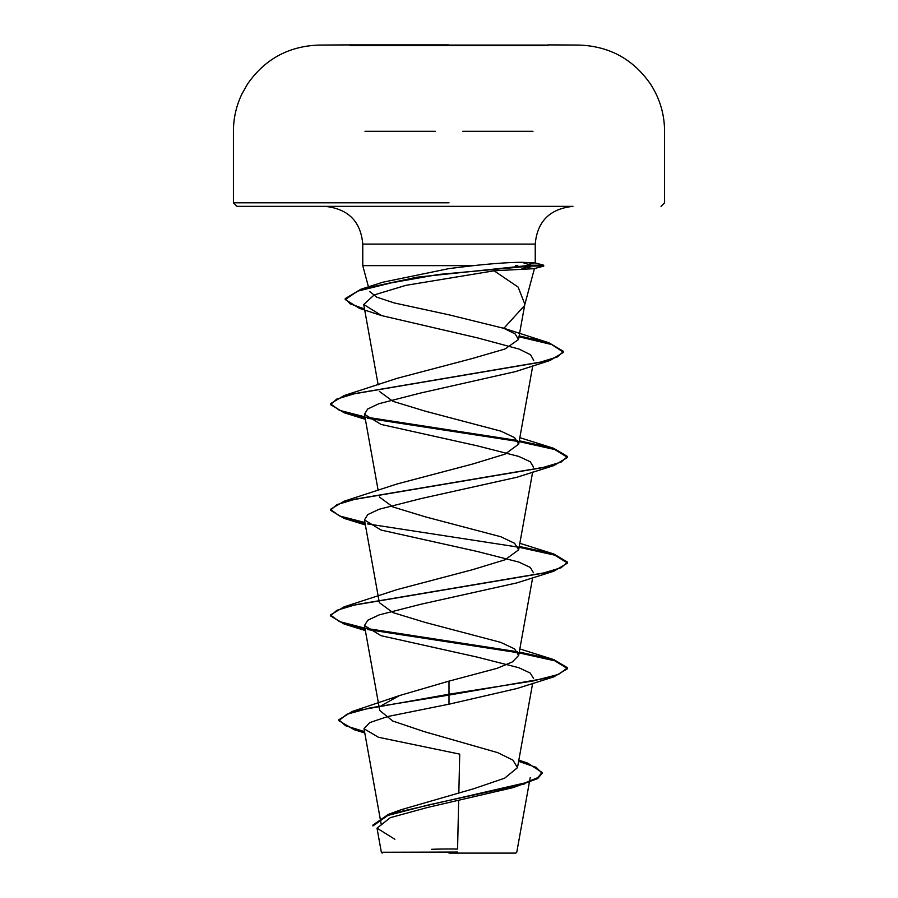 <?xml version="1.0" encoding="UTF-8"?>
<svg xmlns="http://www.w3.org/2000/svg" width="898" height="898" viewBox="0 0 898 898"><rect width="100%" height="100%" fill="white"/><g stroke="black" fill="none" stroke-linecap="round" stroke-linejoin="round"><path stroke-width="1.35" d="M548.027 45.618L349.973 45.618M449 44.9L349.973 44.9L449 44.9M548.027 45.068L449 45.068M449 853.1L515.822 853.1L449 853.1M443.938 852.325L381.392 852.258L457.509 852.056M368.449 286.855L362.77 265.64L449 265.64L362.77 265.64L362.77 244.088C360.738 221.379 348.166 208.807 325.042 206.36L572.958 206.36C549.834 208.807 537.262 221.379 535.23 244.088L362.77 244.088L535.23 244.088L535.23 262.934M520.167 266.324L534.041 268.67L494.091 270.792L518.157 287.113L524.825 304.231L524.511 305.601L503.857 328.331L449 314.828L394.244 302.952L376.801 297.182L369.707 291.536M515.643 265.64L517.82 265.64M382.817 282.23L449 268.592L473.448 265.64L449 265.64M528.147 264.304L534.849 262.833L521.873 262.317C510.109 262.328 493.967 263.44 473.448 265.64M381.347 705.648L399.386 695.591L449 681.122L449 695.086L553.819 676.856L516.934 688.519L449 704.189L387.891 716.492L369.673 722.621L364.016 728.738L378.406 737.258L459.72 754.129L458.844 792.844M458.665 800.792L457.576 849.07A474.279 474.279 0 0 0 431.388 849.317M518.763 760.494L527.62 763.076L542.123 772.46L537.666 777.702L524.926 782.933L388.396 814.351L401.024 809.749L473.942 788.669L504.642 778.184L517.461 767.689L512.983 760.168L497.795 752.67L424.002 731.556L392.774 721.027L379.753 710.509L364.465 625.569L381.055 635.694L476.905 657.033L518.763 667.697L530.179 673.029L533.535 678.383M449 681.122L497.189 668.292L512.5 661.86L518.629 655.439L514.61 648.906L500.77 642.384L425.45 622.505L392.864 612.571L379.338 602.625L364.465 519.931L381.066 530.056L476.961 551.406L518.887 562.092L530.269 567.424L533.468 572.756M364.925 628.14L339.399 621.562L330.43 614.984L344.192 606.801L397.174 589.571L472.539 569.691L505.125 559.757L518.651 549.812L514.588 543.29L500.837 536.757L425.416 516.866L392.864 506.932L379.371 496.987M364.925 522.501L339.41 515.935L330.43 509.357L344.203 501.163L397.163 483.943L472.561 464.053L505.125 454.107L518.617 444.173L514.621 437.652L500.792 431.119L425.472 411.239L392.886 401.305L379.349 391.36M364.925 416.874L339.399 410.296L330.442 403.718L344.226 395.524L397.163 378.305L472.415 358.47L505.002 348.996L518.483 339.545L515.171 333.933L503.857 328.331M494.091 270.792L405.952 285.339L374.185 294.926L363.769 304.512L381.661 315.613L477.792 337.951L519.28 349.142L530.561 354.766L533.738 360.367M365.093 417.783L344.226 412.777L330.442 404.594L336.75 399.082L355.024 393.571L550.036 360.48L515.643 371.559L420.073 393.156L378.821 403.741L367.675 409.017L364.465 414.292L381.044 424.417L477.029 445.778L518.864 456.442L530.258 461.774L533.535 467.117M365.093 523.422L344.203 518.415L330.43 510.232L336.885 504.654L355.574 499.075L553.785 465.602L516.956 477.242L421.083 498.581L379.169 509.245L367.753 514.588L364.465 519.931M365.093 629.049L344.181 624.043L330.43 615.871L336.885 610.292L355.586 604.713L553.808 571.229L516.956 582.869L420.971 604.231L379.214 614.894L367.776 620.237L364.465 625.569M518.617 761.336L536.14 767.341L542.123 773.335L537.621 778.6L513.375 787.557L427.818 807.392L390.316 817.651L377.037 828.18L394.873 839.26M553.819 676.856L567.57 668.684L567.57 667.798L558.534 674.409L532.84 681.01L449 694.21L352.263 711.485L338.827 719.781L345.539 725.707L364.532 731.623M388.396 814.351L372.906 825.06L372.906 825.935L387.891 815.418L428.582 804.9L524.791 783.853M449 704.189L449 695.086L370.111 707.882L346.853 714.269L338.827 720.667L354.272 729.737L364.7 732.544M449 206.36L236.971 206.36L449 206.36M567.57 667.798L553.819 659.626L519.269 652.06M517.618 651.768L366.148 628.387M344.192 606.801L542.358 573.328L561.082 567.749L567.57 562.17L553.797 553.987L519.269 546.422M344.203 501.163L542.381 467.69L561.082 462.111L567.558 456.532L553.785 448.349L519.269 440.783M517.63 440.503L366.159 417.121M344.226 395.524L539.406 362.433L557.377 356.921L563.54 351.399L548.858 342.755L519.134 335.931M364.521 308.968L350.13 303.805L345.225 298.63L360.929 289.212L416.829 277.213L530.987 265.202L543.717 265.202L530.987 265.202L530.987 266.077L543.717 266.077L530.987 266.077L521.065 269.232M567.57 668.684L554.762 660.793L519.111 652.913M518.202 652.745L367.507 629.532M553.808 571.229L567.57 563.057L554.773 555.166L519.111 547.275M518.247 547.118L367.518 523.893M553.785 465.602L567.558 457.419L554.773 449.528L519.111 441.636M518.213 441.479L367.518 418.266M550.036 360.48L563.54 352.285L551.686 344.529L518.977 336.784M364.678 309.9L359.492 308.373L345.225 299.517L357.673 291.154L391.506 282.803L438.673 274.44L530.987 266.077M532.985 131.299L462.762 131.299M449 202.802L233.424 202.802L449 202.802M435.294 131.299L364.992 131.299M521.873 262.317L530.987 265.202M661.029 206.36L664.576 202.802L664.576 131.299C664.475 114.203 659.794 98.477 650.522 84.109C633.169 59.111 609.282 46.101 578.873 45.068A21558.062 21558.062 0 0 0 548.027 44.9M349.973 44.9A21558.062 21558.062 0 0 0 319.127 45.068C288.718 46.101 264.831 59.111 247.478 84.109L241.854 94.099C236.264 105.874 233.458 118.267 233.424 131.299L233.424 202.802L236.971 206.36M515.822 853.1L516.788 852.123L530.235 777.455M524.522 305.612L534.478 268.446M381.313 824.892L364.016 728.738M517.472 767.7L532.637 683.412M518.662 655.45L532.637 577.784M518.662 549.812L532.637 472.146M378.17 490.476L364.465 414.304M518.662 444.184L532.739 365.913M378.17 384.838L363.712 304.523M518.483 339.545L524.836 304.231M377.014 828.18L381.347 852.269L382.178 853.1M518.831 760.146L527.62 763.076M399.374 695.591L352.263 711.485M338.827 719.781L338.827 720.667M542.123 772.46L542.123 773.335M354.272 729.737L364.779 732.97M382.817 282.219L360.929 289.212M501.993 327.658L548.858 342.755M519.83 648.928L553.819 659.626M519.83 543.29L553.797 553.987M519.83 437.652L553.785 448.349M381.661 315.613L359.492 308.373M365.363 419.332L344.226 412.777M365.363 524.96L344.203 518.415M365.363 630.598L344.181 624.043M330.43 615.871L330.43 614.984M567.57 563.057L567.57 562.17M330.43 510.232L330.43 509.357M567.558 457.419L567.558 456.532M330.442 404.594L330.442 403.718M563.54 352.285L563.54 351.399M345.225 299.517L345.225 298.63M534.849 262.833L543.717 265.202L543.717 266.077L534.041 268.682M358.145 44.9L356.977 44.9"/></g></svg>
